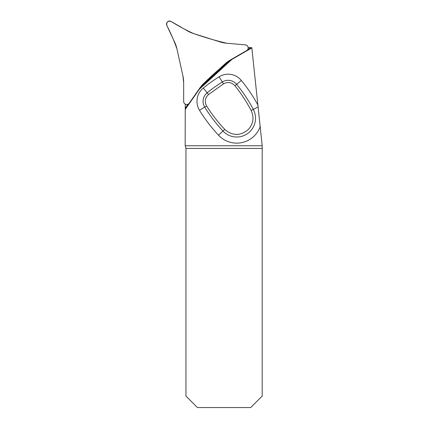 <?xml version="1.0" encoding="UTF-8"?>
<svg xmlns="http://www.w3.org/2000/svg" width="429" height="429" viewBox="0 0 429 429"><rect width="100%" height="100%" fill="white"/><g stroke="black" fill="none" stroke-linecap="round" stroke-linejoin="round"><path stroke-width="0.64" d="M185.253 104.113L185.172 145.576A5.738 5.738 0 0 1 185.274 145.753L185.945 148.445L262.194 148.445L262.194 145.753L185.274 145.753M262.194 145.753L251.812 47.71L248.139 47.388M251.169 110.548C254.343 117.567 253.33 123.954 248.139 129.703C240.213 136.1 232.416 135.993 224.758 129.386C217.927 122.19 211.872 114.377 206.59 105.947C204.365 101.652 205.014 97.844 208.537 94.53L223.493 83.864C227.778 81.612 231.59 82.239 234.92 85.741C241.168 93.474 246.584 101.743 251.169 110.548L253.33 109.4A18.812 18.812 0 0 1 222.967 131.06L224.758 129.386M185.945 148.445L185.945 396.069L197.42 407.55L250.713 407.55L262.194 396.069L262.194 148.445M251.834 47.903L231.928 59.395L199.308 89.286L185.242 109.374M200.145 87.602L230.18 60.081M247.758 49.474L250.949 47.635M185.242 108.194L188.047 104.193M193.543 33.564L220.072 41.924A30.615 30.615 0 0 0 226.609 43.227L245.388 44.868A3.062 3.062 0 0 1 246.654 50.568L230.325 59.996A30.615 30.615 0 0 0 224.952 63.937L204.445 82.733A30.615 30.615 0 0 0 200.048 87.741L189.232 103.185A3.062 3.062 0 0 1 183.666 101.432L183.666 82.577A30.615 30.615 0 0 0 182.936 75.949L176.92 48.793A30.615 30.615 0 0 0 174.775 42.482L166.806 25.397A3.062 3.062 0 0 1 171.112 21.45L187.441 30.877A30.615 30.615 0 0 0 193.543 33.564M182.936 75.949L176.92 48.793C174.083 40.793 170.71 32.995 166.806 25.397C166.355 22.018 167.787 20.705 171.112 21.45C178.314 25.987 185.789 30.019 193.543 33.564C204.429 37.355 215.455 40.573 226.609 43.227L245.388 44.868C246.814 45.077 247.721 45.871 248.112 47.254C248.343 48.675 247.855 49.78 246.654 50.568L230.325 59.996C221.337 67.117 212.709 74.694 204.445 82.733L200.048 87.741L189.232 103.185C188.342 104.317 187.2 104.703 185.805 104.349C184.459 103.839 183.746 102.863 183.666 101.432L183.666 82.577L182.936 75.949M258.011 105.218A158.682 158.682 0 0 0 241.361 80.47A17.09 17.09 0 0 0 219.08 76.802A158.682 158.682 0 0 0 203.298 88.063A17.09 17.09 0 0 0 199.512 110.317A158.682 158.682 0 0 0 218.506 135.215L222.967 131.06A152.585 152.585 0 0 1 204.703 107.116L206.59 105.947M234.92 85.741L236.642 84.331A152.585 152.585 0 0 1 253.33 109.4L258.183 106.821M208.537 94.53L207.137 92.803A152.585 152.585 0 0 1 222.313 81.977L223.493 83.864M219.08 76.802L222.313 81.977A10.993 10.993 0 0 1 236.642 84.331L241.361 80.47M199.512 110.317L204.703 107.116A10.993 10.993 0 0 1 207.137 92.803L203.298 88.063M218.506 135.215A24.909 24.909 0 0 0 260.285 126.319M185.248 104.853L185.639 104.295"/></g></svg>
